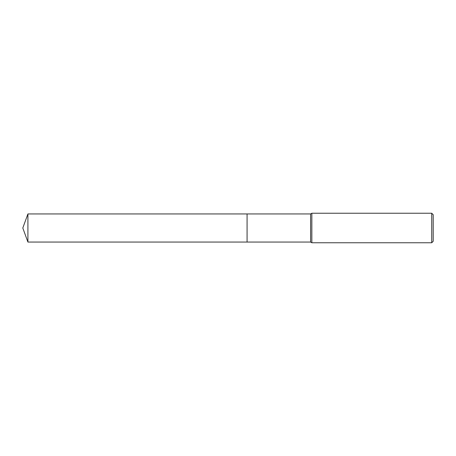 <?xml version="1.0" encoding="UTF-8"?>
<svg xmlns="http://www.w3.org/2000/svg" width="456" height="456" viewBox="0 0 456 456"><rect width="100%" height="100%" fill="white"/><g stroke="black" fill="none" stroke-linecap="round" stroke-linejoin="round"><path stroke-width="0.68" d="M247.078 242.056L247.078 213.944L310.61 213.944L311.841 213.237L431.724 213.237L433.2 214.713L433.2 241.287L431.724 242.763L311.841 242.763L310.61 242.056L247.078 242.056L247.072 213.944L247.072 242.056L27.913 242.056L27.913 213.944L247.072 213.944M310.61 242.056L310.61 213.944M311.841 242.763L311.841 213.237M431.724 242.763L431.724 213.237M27.913 213.944L22.8 228L27.913 242.056"/></g></svg>
